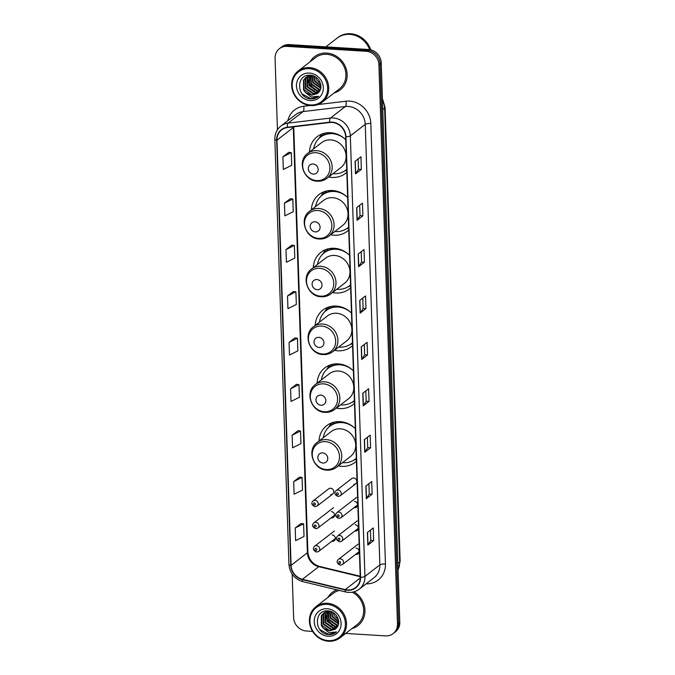 <?xml version="1.0" encoding="UTF-8"?>
<svg xmlns="http://www.w3.org/2000/svg" width="675" height="675" viewBox="0 0 675 675"><rect width="100%" height="100%" fill="white"/><g stroke="black" fill="none" stroke-linecap="round" stroke-linejoin="round"><path stroke-width="1.01" d="M355.32 428.676A23.178 21.026 -127.7 0 0 340.132 421.647A23.178 21.026 -127.7 0 0 326.692 425.672A23.178 21.026 -127.7 0 0 319.039 440.986M338.293 465.893A23.178 21.026 -127.7 0 0 341.609 466.358A23.178 21.026 -127.7 0 0 355.05 462.341A23.178 21.026 -127.7 0 0 356.4 461.194M353.405 370.887A23.178 21.026 -127.7 0 0 338.209 363.867A23.178 21.026 -127.7 0 0 324.776 367.883A23.178 21.026 -127.7 0 0 317.115 383.198M336.378 408.113A23.178 21.026 -127.7 0 0 339.694 408.577A23.178 21.026 -127.7 0 0 353.135 404.553A23.178 21.026 -127.7 0 0 354.485 403.405M351.489 313.099A23.178 21.026 -127.7 0 0 336.293 306.079A23.178 21.026 -127.7 0 0 322.861 310.095A23.178 21.026 -127.7 0 0 315.2 325.418M334.462 350.325A23.178 21.026 -127.7 0 0 337.778 350.789A23.178 21.026 -127.7 0 0 351.211 346.773A23.178 21.026 -127.7 0 0 352.569 345.617M349.574 255.319A23.178 21.026 -127.7 0 0 334.378 248.29A23.178 21.026 -127.7 0 0 320.946 252.315A23.178 21.026 -127.7 0 0 313.284 267.629M332.547 292.537A23.178 21.026 -127.7 0 0 335.863 293.001A23.178 21.026 -127.7 0 0 349.296 288.984A23.178 21.026 -127.7 0 0 350.646 287.837M347.65 197.53A23.178 21.026 -127.7 0 0 332.463 190.51A23.178 21.026 -127.7 0 0 319.03 194.527A23.178 21.026 -127.7 0 0 311.369 209.849M330.623 234.757A23.178 21.026 -127.7 0 0 333.948 235.221A23.178 21.026 -127.7 0 0 347.38 231.196A23.178 21.026 -127.7 0 0 348.73 230.048M345.735 139.75A23.178 21.026 -127.7 0 0 330.548 132.722A23.178 21.026 -127.7 0 0 317.107 136.747A23.178 21.026 -127.7 0 0 309.454 152.061M328.708 176.968A23.178 21.026 -127.7 0 0 332.024 177.432A23.178 21.026 -127.7 0 0 345.465 173.416A23.178 21.026 -127.7 0 0 346.815 172.268M330.826 494.564A3.282 2.978 -127.7 0 0 333.602 490.539A3.282 2.978 -127.7 0 0 328.717 488.81L313.132 500.858A3.282 2.978 52.3 0 1 318.018 502.588A3.282 2.978 52.3 0 1 317.14 506.048L315.039 506.689C311.563 505.043 310.93 503.103 313.132 500.858M331.079 517.86A3.282 2.978 -127.7 0 0 334.378 513.911A3.282 2.978 -127.7 0 0 331.391 511.608M331.855 541.223A3.282 2.978 -127.7 0 0 335.154 537.275A3.282 2.978 -127.7 0 0 332.168 534.971M353.641 478.001A3.282 2.978 -127.7 0 0 351.734 478.575L336.15 490.624A3.282 2.978 52.3 0 1 341.044 492.353A3.282 2.978 52.3 0 1 340.166 495.813L355.75 483.764A3.282 2.978 -127.7 0 0 353.641 478.001M354.097 507.617A3.282 2.978 -127.7 0 0 357.404 503.668A3.282 2.978 -127.7 0 0 354.409 501.373M354.873 530.989A3.282 2.978 -127.7 0 0 358.172 527.04A3.282 2.978 -127.7 0 0 355.185 524.737M355.649 554.352A3.282 2.978 -127.7 0 0 358.948 550.403A3.282 2.978 -127.7 0 0 355.961 548.108M353.843 484.329A3.282 2.978 -127.7 0 0 355.75 483.764M345.701 633.428L385.518 635.892A13.12 11.897 -127.7 0 0 393.128 633.614L395.457 631.817A13.12 11.897 -127.7 0 0 399.794 622.198L381.24 62.91A13.12 11.897 -127.7 0 0 368.457 49.494L289.339 44.601A13.12 11.897 -127.7 0 0 281.728 46.87L280.564 47.773A13.12 11.897 -127.7 0 1 288.174 45.495A13.12 11.897 -127.7 0 0 280.564 47.773L279.399 48.676A13.12 11.897 -127.7 0 0 275.062 58.286L277.433 129.794M393.128 633.614A13.12 11.897 -127.7 0 0 397.465 624.004L378.911 64.707A13.12 11.897 -127.7 0 0 366.128 51.292L367.293 50.389L288.174 45.495L367.293 50.389A13.12 11.897 -127.7 0 1 380.076 63.813A13.12 11.897 -127.7 0 0 367.293 50.389L368.457 49.494M397.465 624.004L398.63 623.101L380.076 63.813L398.63 623.101A13.12 11.897 -127.7 0 1 394.293 632.711A13.12 11.897 -127.7 0 0 398.63 623.101L399.794 622.198M326.708 53.063A20.992 19.043 -127.7 0 0 314.542 56.7A20.992 19.043 -127.7 0 0 310.103 61.796A20.992 19.043 -127.7 0 1 314.542 56.7A20.992 19.043 -127.7 0 1 326.708 53.063A20.992 19.043 -127.7 0 1 345.828 67.787A20.992 19.043 -127.7 0 1 340.217 89.918A20.992 19.043 -127.7 0 0 345.828 67.787A20.992 19.043 -127.7 0 0 326.708 53.063M336.892 589.832A20.992 19.043 -127.7 0 0 332.311 592.372A20.992 19.043 -127.7 0 0 327.873 597.468A20.992 19.043 -127.7 0 1 332.311 592.372A20.992 19.043 -127.7 0 1 336.892 589.832M331.999 122.445A13.998 12.69 52.3 0 1 345.634 136.755L360.248 577.277A13.998 12.69 52.3 0 1 355.624 587.528A13.998 12.69 52.3 0 1 345.212 589.604L302.434 579.302A13.998 12.69 52.3 0 1 291.094 565.338L276.986 140.172A13.998 12.69 52.3 0 1 281.618 129.912A13.998 12.69 52.3 0 1 287.449 127.55L329.721 122.512A13.998 12.69 52.3 0 1 331.999 122.445M331.99 122.108A14.344 13.011 -127.7 0 0 329.653 122.175L287.381 127.221A14.344 13.011 -127.7 0 0 276.657 140.155L290.765 565.312A14.344 13.011 -127.7 0 0 302.383 579.631L345.17 589.933A14.344 13.011 -127.7 0 0 360.577 577.294L345.971 136.78A14.344 13.011 -127.7 0 0 331.99 122.108M373.663 540.582L370.794 540.405L367.993 544.928A3.502 0.92 178.1 0 1 367.833 545.088L373.663 540.582L373.241 527.934L367.419 532.44L367.833 545.088M372.127 494.184L369.25 494.007L366.449 498.53A3.502 0.92 178.1 0 1 366.297 498.69L372.127 494.184L371.706 481.537L365.875 486.042L366.297 498.69M367.369 437.299L367.715 447.635L364.913 452.14A3.502 0.92 178.1 0 1 364.762 452.292L370.583 447.795L370.162 435.139L364.34 439.644L364.762 452.292M367.715 447.618L370.583 447.795M365.833 390.901L366.179 401.245L363.369 405.743A3.502 0.92 178.1 0 1 363.218 405.903L369.048 401.397L368.626 388.741L362.796 393.247L363.218 405.903M366.171 401.22L369.048 401.397M358.138 158.92L358.476 169.256L355.674 173.753A3.502 0.92 178.1 0 1 355.523 173.914L361.353 169.408L360.931 156.76L355.101 161.266L355.523 173.914M358.476 169.231L361.353 169.408M359.674 205.318L360.02 215.654L357.218 220.151A3.502 0.92 178.1 0 1 357.067 220.312L362.888 215.806L362.467 203.158L356.645 207.655L357.067 220.312M360.02 215.629L362.888 215.806M361.218 251.707L361.555 262.052L358.754 266.549A3.502 0.92 178.1 0 1 358.602 266.709L364.433 262.204L364.011 249.547L358.18 254.053L358.602 266.709M361.555 262.027L364.433 262.204M365.968 308.602L363.099 308.424L360.29 312.947A3.502 0.92 178.1 0 1 360.138 313.107L365.968 308.602L365.546 295.945L359.724 300.451L360.138 313.107M367.504 354.999L364.635 354.822L361.834 359.345A3.502 0.92 178.1 0 1 361.682 359.505L367.504 354.999L367.09 342.343L361.26 346.849L361.682 359.505M334.176 92.931A20.992 19.043 -127.7 0 0 340.217 89.918A20.992 19.043 -127.7 0 1 334.176 92.931M351.945 628.602A20.992 19.043 -127.7 0 0 357.986 625.59A20.992 19.043 -127.7 0 0 354.054 591.806A20.992 19.043 -127.7 0 1 357.986 625.59L357.986 625.59A20.992 19.043 -127.7 0 1 351.945 628.602M366.128 51.292L287.002 46.398A13.12 11.897 -127.7 0 0 279.399 48.676M292.174 574.163L293.617 617.583A13.12 11.897 -127.7 0 0 306.399 630.998L312.584 631.378M297.97 430.726L292.14 435.181L292.562 447.829L300.94 443.678L300.527 431.021L297.911 430.718M299.506 477.124L293.676 481.57L294.098 494.227L302.484 490.075L302.062 477.419L299.447 477.115M301.042 523.522L295.22 527.968L295.633 540.624L304.02 536.473L303.607 523.817L300.983 523.513M293.347 291.532L287.525 295.988L287.938 308.644L296.325 304.484L295.903 291.836L293.288 291.524M291.811 245.135L285.981 249.59L286.402 262.246L294.789 258.095L294.368 245.438L291.752 245.135M290.275 198.737L284.445 203.192L284.867 215.848L293.245 211.697L292.832 199.041L290.208 198.737M288.731 152.347L282.901 156.794L283.323 169.45L291.71 165.299L291.288 152.643L288.672 152.339M296.426 384.328L290.596 388.783L291.018 401.431L299.405 397.28L298.983 384.632L296.367 384.32M289.06 342.385L289.482 355.042L297.869 350.882L297.447 338.234L294.832 337.922L289.06 342.385L297.447 338.234M364.635 354.848L364.289 344.503M363.099 308.45L362.753 298.105M369.25 494.032L368.913 483.697M370.794 540.43L370.448 530.094M287.525 295.988L295.903 291.836M285.981 249.59L294.368 245.438M284.445 203.192L292.832 199.041M282.901 156.794L291.288 152.643M290.596 388.783L298.983 384.632M292.14 435.181L300.527 431.021M293.676 481.57L302.062 477.419M295.22 527.968L303.607 523.817M310.5 104.963A18.807 17.052 -127.7 0 0 327.62 87.919A18.807 17.052 -127.7 0 0 309.293 68.69A18.807 17.052 -127.7 0 0 292.182 85.725A18.807 17.052 -127.7 0 0 310.5 104.963M310.821 105.578A19.676 17.854 -127.7 0 0 322.228 102.17A19.676 17.854 -127.7 0 0 327.493 81.422A19.676 17.854 -127.7 0 0 309.563 67.618A19.676 17.854 -127.7 0 0 298.156 71.027A19.676 17.854 -127.7 0 0 292.891 91.775A19.676 17.854 -127.7 0 0 310.821 105.578M322.228 102.17L339.415 88.881A19.676 17.854 -127.7 0 0 344.68 68.133A19.676 17.854 -127.7 0 0 326.751 54.329A19.676 17.854 -127.7 0 0 315.343 57.738L298.156 71.027M369.655 49.621A21.862 19.837 -127.7 0 0 349.768 34.366A21.862 19.837 -127.7 0 0 337.095 38.163L325.848 46.853M369.858 49.655A21.862 19.837 -127.7 0 0 349.912 34.256A21.862 19.837 -127.7 0 0 337.238 38.045A21.862 19.837 -127.7 0 0 337.163 38.104M370.752 49.849A21.862 19.837 -127.7 0 0 350.57 33.75A21.862 19.837 -127.7 0 0 337.897 37.538L337.238 38.045M320.667 84.198L316.499 79.878L315.444 76.925M320.912 86.51L314.643 81.304L313.402 75.921M320.903 86.003L315.107 80.949L313.858 76.106M320.726 88.239L312.795 82.738L311.774 75.608L312.744 75.693M320.802 87.843L313.259 82.375L312.162 75.634M320.313 89.674L318.862 89.674L310.947 84.164L310.34 75.659M320.431 89.336L319.326 89.311L311.411 83.81L310.686 75.625M319.722 90.897L317.014 91.1L309.099 85.598L309.049 75.904M319.882 90.61L317.478 90.745L309.555 85.244L309.361 75.828M318.971 91.969L315.166 92.534L307.243 87.024L307.235 77.254L307.868 76.292M319.174 91.716L315.63 92.171L307.707 86.67L307.699 76.899L308.154 76.182M318.102 92.905L313.318 93.96L305.395 88.459L305.387 78.688L306.796 76.823M318.322 92.694L313.774 93.606L305.859 88.104L305.851 78.325L307.058 76.68M305.657 92.669L311.673 95.234L317.402 93.521L318.6 92.382C324.253 87.016 318.794 75.558 310.576 75.263C295.954 73.457 296.182 97.445 310.07 98.845L310.77 98.904C313.824 99.056 316.474 98.187 318.71 96.28L311.226 97.031L305.429 92.458L303.548 89.885L303.539 80.114L305.826 77.473L311.757 75.608M317.36 93.547L311.926 95.032L304.012 89.53L304.003 79.76L306.062 77.304M309.445 73.069A14.259 12.935 -127.7 0 0 296.46 85.995A14.259 12.935 -127.7 0 0 310.357 100.575A14.259 12.935 -127.7 0 0 323.333 87.657A14.259 12.935 -127.7 0 0 309.445 73.069M318.254 96.66L310.981 98.736L302.113 93.935M316.263 90.551L309.817 84.485L308.306 80.097M314.727 90.053L309.58 84.662L308.424 81.835M313.394 174.108A5.248 4.759 -127.7 0 0 318.17 169.349A5.248 4.759 -127.7 0 0 313.057 163.983A5.248 4.759 -127.7 0 0 308.281 168.742A5.248 4.759 -127.7 0 0 313.394 174.108M326.953 178.327L340.917 167.535A15.744 14.276 -127.7 0 0 345.127 150.938A15.744 14.276 -127.7 0 0 330.784 139.894A15.744 14.276 -127.7 0 0 321.654 142.627L307.69 153.419C296.679 160.971 303.809 181.128 317.419 181.204C320.988 181.389 324.169 180.436 326.953 178.327A15.744 14.276 -127.7 0 0 331.163 161.738A15.744 14.276 -127.7 0 0 316.82 150.694A15.744 14.276 -127.7 0 0 307.69 153.419M332.944 173.703A20.773 18.841 -127.7 0 0 333.695 173.762A20.773 18.841 -127.7 0 0 345.743 170.159A20.773 18.841 -127.7 0 0 346.722 169.341M345.608 139.615A20.773 18.841 -127.7 0 0 332.37 133.692A20.773 18.841 -127.7 0 0 320.33 137.295A20.773 18.841 -127.7 0 0 313.681 148.795M345.743 170.159L346.326 169.712A20.773 18.841 -127.7 0 0 346.722 169.391M335.121 133.498A20.773 18.841 -127.7 0 0 332.952 133.245A20.773 18.841 -127.7 0 0 320.912 136.848L320.33 137.295M318.954 138.476L320.389 136.207A22.739 20.63 52.3 0 1 322.026 133.988M329.468 133.279L329.451 132.688M319.849 137.675A20.967 19.018 -127.7 0 1 322.979 135.076L324.363 133.262M315.309 231.888A5.248 4.759 -127.7 0 0 320.085 227.137A5.248 4.759 -127.7 0 0 314.972 221.771A5.248 4.759 -127.7 0 0 310.196 226.522A5.248 4.759 -127.7 0 0 315.309 231.888M328.868 236.115L342.832 225.315A15.744 14.276 -127.7 0 0 347.043 208.727A15.744 14.276 -127.7 0 0 332.699 197.682A15.744 14.276 -127.7 0 0 323.57 200.407L309.614 211.207C298.603 218.751 305.724 238.908 319.334 238.992C322.912 239.178 326.084 238.216 328.868 236.115A15.744 14.276 -127.7 0 0 333.079 219.518A15.744 14.276 -127.7 0 0 318.735 208.474A15.744 14.276 -127.7 0 0 309.614 211.207M334.859 231.483A20.773 18.841 -127.7 0 0 335.618 231.55A20.773 18.841 -127.7 0 0 347.659 227.948A20.773 18.841 -127.7 0 0 348.637 227.129M347.524 197.404A20.773 18.841 -127.7 0 0 334.285 191.481A20.773 18.841 -127.7 0 0 322.245 195.083A20.773 18.841 -127.7 0 0 315.596 206.575M347.659 227.948L348.241 227.492A20.773 18.841 -127.7 0 0 348.637 227.18M337.036 191.287A20.773 18.841 -127.7 0 0 334.868 191.025A20.773 18.841 -127.7 0 0 322.827 194.628L322.245 195.083M320.878 196.256L322.312 193.987A22.739 20.63 52.3 0 1 323.941 191.776M331.383 191.059L331.366 190.468M321.764 195.463A20.967 19.018 -127.7 0 1 324.894 192.856L326.287 191.05M317.225 289.676A5.248 4.759 -127.7 0 0 322 284.918A5.248 4.759 -127.7 0 0 316.887 279.551A5.248 4.759 -127.7 0 0 312.112 284.31A5.248 4.759 -127.7 0 0 317.225 289.676M330.784 293.895L344.748 283.103A15.744 14.276 -127.7 0 0 348.958 266.507A15.744 14.276 -127.7 0 0 334.614 255.462A15.744 14.276 -127.7 0 0 325.493 258.196L311.529 268.988C300.518 276.539 307.648 296.696 321.249 296.772C324.827 296.958 327.999 296.004 330.784 293.895A15.744 14.276 -127.7 0 0 334.994 277.307A15.744 14.276 -127.7 0 0 320.65 266.262A15.744 14.276 -127.7 0 0 311.529 268.988M336.774 289.271A20.773 18.841 -127.7 0 0 337.534 289.33A20.773 18.841 -127.7 0 0 349.574 285.727A20.773 18.841 -127.7 0 0 350.553 284.918M349.439 255.184A20.773 18.841 -127.7 0 0 336.201 249.261A20.773 18.841 -127.7 0 0 324.16 252.863A20.773 18.841 -127.7 0 0 317.512 264.364M349.574 285.727L350.156 285.28A20.773 18.841 -127.7 0 0 350.553 284.96M338.951 249.067A20.773 18.841 -127.7 0 0 336.783 248.813A20.773 18.841 -127.7 0 0 324.743 252.416L324.16 252.863M322.793 254.045L324.228 251.775A22.739 20.63 52.3 0 1 325.865 249.556M333.307 248.847L333.281 248.257M323.688 253.243A20.967 19.018 -127.7 0 1 326.81 250.644L328.202 248.83M319.14 347.456A5.248 4.759 -127.7 0 0 323.924 342.706A5.248 4.759 -127.7 0 0 318.811 337.34A5.248 4.759 -127.7 0 0 314.027 342.09A5.248 4.759 -127.7 0 0 319.14 347.456M332.707 351.683L346.663 340.892A15.744 14.276 -127.7 0 0 350.873 324.295A15.744 14.276 -127.7 0 0 336.53 313.251A15.744 14.276 -127.7 0 0 327.409 315.976L313.445 326.776C302.434 334.319 309.563 354.476 323.165 354.561C326.742 354.746 329.923 353.784 332.707 351.683A15.744 14.276 -127.7 0 0 336.918 335.087A15.744 14.276 -127.7 0 0 322.574 324.042A15.744 14.276 -127.7 0 0 313.445 326.776M338.69 347.051A20.773 18.841 -127.7 0 0 339.449 347.119A20.773 18.841 -127.7 0 0 351.489 343.516A20.773 18.841 -127.7 0 0 352.468 342.698M351.354 312.972A20.773 18.841 -127.7 0 0 338.124 307.049A20.773 18.841 -127.7 0 0 326.076 310.652A20.773 18.841 -127.7 0 0 319.435 322.144M351.489 343.516L352.072 343.069A20.773 18.841 -127.7 0 0 352.468 342.748M340.875 306.855A20.773 18.841 -127.7 0 0 338.707 306.593A20.773 18.841 -127.7 0 0 326.658 310.196L326.076 310.652M324.709 311.833L326.143 309.563A22.739 20.63 52.3 0 1 327.78 307.344M335.222 306.627L335.197 306.037M325.603 311.032A20.967 19.018 -127.7 0 1 328.725 308.424L330.117 306.619M321.064 405.245A5.248 4.759 -127.7 0 0 325.839 400.486A5.248 4.759 -127.7 0 0 320.726 395.12A5.248 4.759 -127.7 0 0 315.951 399.878A5.248 4.759 -127.7 0 0 321.064 405.245M334.623 409.472L348.587 398.672A15.744 14.276 -127.7 0 0 352.797 382.075A15.744 14.276 -127.7 0 0 338.453 371.031A15.744 14.276 -127.7 0 0 329.324 373.764L315.36 384.556C304.349 392.108 311.479 412.265 325.088 412.349C328.657 412.535 331.838 411.573 334.623 409.472A15.744 14.276 -127.7 0 0 338.833 392.875A15.744 14.276 -127.7 0 0 324.489 381.831A15.744 14.276 -127.7 0 0 315.36 384.556M340.605 404.84A20.773 18.841 -127.7 0 0 341.364 404.899A20.773 18.841 -127.7 0 0 353.405 401.304A20.773 18.841 -127.7 0 0 354.383 400.486M353.27 370.761A20.773 18.841 -127.7 0 0 340.04 364.829A20.773 18.841 -127.7 0 0 327.999 368.432A20.773 18.841 -127.7 0 0 321.351 379.932M353.405 401.304L353.987 400.849A20.773 18.841 -127.7 0 0 354.392 400.537M342.79 364.635A20.773 18.841 -127.7 0 0 340.622 364.382A20.773 18.841 -127.7 0 0 328.582 367.985L327.999 368.432M326.624 369.613L328.058 367.343A22.739 20.63 52.3 0 1 329.695 365.133M337.137 364.416L337.12 363.825M327.518 368.82A20.967 19.018 -127.7 0 1 330.64 366.213L332.032 364.399M322.979 463.033A5.248 4.759 -127.7 0 0 327.755 458.274A5.248 4.759 -127.7 0 0 322.642 452.908A5.248 4.759 -127.7 0 0 317.866 457.667A5.248 4.759 -127.7 0 0 322.979 463.033M336.538 467.252L350.502 456.46A15.744 14.276 -127.7 0 0 354.712 439.864A15.744 14.276 -127.7 0 0 340.369 428.819A15.744 14.276 -127.7 0 0 331.239 431.553L317.275 442.344C306.264 449.896 313.394 470.053 327.004 470.129C330.573 470.315 333.754 469.361 336.538 467.252A15.744 14.276 -127.7 0 0 340.748 450.655A15.744 14.276 -127.7 0 0 326.405 439.619A15.744 14.276 -127.7 0 0 317.275 442.344M342.52 462.628A20.773 18.841 -127.7 0 0 343.28 462.687A20.773 18.841 -127.7 0 0 355.328 459.084A20.773 18.841 -127.7 0 0 356.307 458.266M355.193 428.541A20.773 18.841 -127.7 0 0 341.955 422.618A20.773 18.841 -127.7 0 0 329.915 426.22A20.773 18.841 -127.7 0 0 323.266 437.712M355.328 459.084L355.911 458.637A20.773 18.841 -127.7 0 0 356.307 458.317M344.706 422.423A20.773 18.841 -127.7 0 0 342.537 422.17A20.773 18.841 -127.7 0 0 330.497 425.765L329.915 426.22M328.539 427.402L329.974 425.132A22.739 20.63 52.3 0 1 331.611 422.913M339.052 422.204L339.036 421.613M329.434 426.6A20.967 19.018 -127.7 0 1 332.564 424.001L333.948 422.187M328.269 640.634A18.807 17.052 -127.7 0 0 345.389 623.59A18.807 17.052 -127.7 0 0 327.071 604.361A18.807 17.052 -127.7 0 0 309.952 621.397A18.807 17.052 -127.7 0 0 328.269 640.634M328.59 641.25A19.676 17.854 -127.7 0 0 339.998 637.841A19.676 17.854 -127.7 0 0 345.262 617.093A19.676 17.854 -127.7 0 0 327.333 603.29A19.676 17.854 -127.7 0 0 315.925 606.698A19.676 17.854 -127.7 0 0 310.66 627.446A19.676 17.854 -127.7 0 0 328.59 641.25M339.998 637.841L357.185 624.552A19.676 17.854 -127.7 0 0 352.299 592.203M338.437 619.869L334.268 615.549L333.214 612.596M338.681 622.181L332.412 616.975L331.172 611.592M338.673 621.675L332.876 616.621L331.627 611.769M338.496 623.911L330.564 618.41L329.543 611.28L330.522 611.364M338.572 623.514L331.028 618.047L329.932 611.305M338.082 625.345L336.631 625.345L328.717 619.836L328.109 611.331M338.2 625.008L337.095 624.983L329.181 619.481L328.455 611.297M337.492 626.569L334.783 626.771L326.869 621.27L326.818 611.567M337.652 626.282L335.247 626.417L327.333 620.907L327.13 611.491M336.741 627.64L332.935 628.206L325.012 622.696L325.012 612.925L325.637 611.963M336.943 627.387L333.399 627.843L325.477 622.342L325.468 612.571L325.924 611.854M335.88 628.577L331.087 629.632L323.165 624.13L323.156 614.36L324.565 612.495M336.091 628.366L331.543 629.277L323.629 623.767L323.62 613.997L324.827 612.352M323.426 628.341L329.442 630.906L335.171 629.193L336.369 628.054C342.023 622.679 336.563 611.229 328.345 610.934C313.723 609.128 313.951 633.116 327.839 634.517L328.539 634.576C331.594 634.728 334.243 633.859 336.488 631.952L328.995 632.703L323.198 628.13L321.317 625.556L321.308 615.786L323.595 613.145L329.527 611.28M335.129 629.218L329.695 630.703L321.781 625.202L321.773 615.431L323.831 612.976M327.215 608.74A14.259 12.935 -127.7 0 0 314.229 621.667A14.259 12.935 -127.7 0 0 328.126 636.247A14.259 12.935 -127.7 0 0 341.103 623.329A14.259 12.935 -127.7 0 0 327.215 608.74M339.373 590.431A19.676 17.854 -127.7 0 0 333.113 593.409L315.925 606.698M336.007 632.34L328.75 634.407L319.882 629.606M334.032 626.223L327.586 620.156L326.076 615.76M332.497 625.725L327.35 620.333L326.194 617.507M398.056 569.717A17.491 15.863 -127.7 0 0 399.659 562.039L384.607 108.194A17.491 15.863 -127.7 0 0 382.48 100.28M382.793 109.595L384.607 108.194A8.75 2.295 -1.9 0 0 385.104 107.392L400.157 561.237L398.064 569.987M289.339 44.601L287.002 46.398M381.24 62.91L378.911 64.707M400.157 561.237A8.75 2.295 -1.9 0 1 399.659 562.039L397.845 563.439M317.908 104.558L345.954 101.208A21.862 19.837 52.3 0 1 370.828 123.474L385.442 563.988A4.371 1.148 -1.9 0 0 379.865 564.865L365.251 124.352A17.491 15.863 -127.7 0 0 348.207 106.456A17.491 15.863 -127.7 0 0 345.347 106.54L303.075 111.578A17.491 15.863 -127.7 0 0 295.793 114.539L280.876 126.065A17.491 15.863 52.3 0 1 288.157 123.112A4.371 1.62 83.2 0 0 287.381 127.221M385.442 563.988A21.862 19.837 52.3 0 1 366.12 583.833M374.077 577.682A17.491 15.863 -127.7 0 0 379.865 564.865L364.947 576.399A17.491 15.863 52.3 0 1 359.159 589.216L374.077 577.682M287.837 120.69A21.862 19.837 52.3 0 1 303.683 106.253A4.371 1.62 -96.8 0 1 303.075 111.578L288.157 123.112L330.438 118.066A17.491 15.863 52.3 0 1 333.29 117.99A17.491 15.863 52.3 0 1 350.333 135.877A4.371 1.148 178.1 0 1 345.971 136.78M329.653 122.175A4.371 1.62 83.2 0 1 330.438 118.066L345.347 106.54A4.371 1.62 -96.8 0 0 345.954 101.208M280.876 126.065C276.784 129.389 274.776 133.802 274.843 139.286A4.371 1.148 -1.9 0 0 276.657 140.155M290.765 565.312A4.371 1.148 178.1 0 1 288.942 564.452C289.828 573.278 294.486 579.007 302.923 581.648L345.701 591.958C350.705 593.063 355.193 592.152 359.159 589.216M302.383 579.631A4.371 1.223 103.5 0 0 302.923 581.648M345.17 589.933A4.371 1.223 103.5 0 0 345.701 591.958M360.577 577.294A4.371 1.148 -1.9 0 0 364.947 576.399L350.333 135.877L365.251 124.352A4.371 1.148 -1.9 0 1 370.828 123.474M303.683 106.253L309.968 105.503M291.094 565.338L307.403 552.724A13.998 12.69 -127.7 0 0 318.743 566.688L360.231 576.678M302.434 579.302L318.743 566.688A7.872 2.194 -76.5 0 1 319.545 566.435L360.214 576.231M345.212 589.604L360.256 577.977M293.296 126.858A13.998 12.69 -127.7 0 0 293.304 127.558L307.403 552.724A7.872 2.067 -1.9 0 0 307.859 552.007C308.677 559.373 312.576 564.182 319.545 566.435M276.986 140.172L293.304 127.558A7.872 2.067 -1.9 0 0 293.752 126.841L307.859 552.007M361.834 359.345L361.412 346.731M360.29 312.947L359.876 300.333M358.754 266.549L358.332 253.935M357.218 220.151L356.797 207.537M355.674 173.753L355.261 161.148M363.369 405.743L362.956 393.128M364.913 452.14L364.492 439.526M366.449 498.53L366.036 485.924M367.993 544.928L367.571 532.313M316.752 180.622A14.462 13.12 -127.7 0 0 329.923 167.51A14.462 13.12 -127.7 0 0 315.832 152.719A14.462 13.12 -127.7 0 0 302.662 165.831A14.462 13.12 -127.7 0 0 316.752 180.622M345.246 170.53A20.967 19.018 -127.7 0 0 346.731 169.611M318.676 238.402A14.462 13.12 -127.7 0 0 331.838 225.298A14.462 13.12 -127.7 0 0 317.748 210.507A14.462 13.12 -127.7 0 0 304.585 223.611A14.462 13.12 -127.7 0 0 318.676 238.402M347.169 228.31A20.967 19.018 -127.7 0 0 348.646 227.399M320.591 296.19A14.462 13.12 -127.7 0 0 333.754 283.087A14.462 13.12 -127.7 0 0 319.663 268.296A14.462 13.12 -127.7 0 0 306.501 281.399A14.462 13.12 -127.7 0 0 320.591 296.19M349.085 286.099A20.967 19.018 -127.7 0 0 350.561 285.179M322.507 353.978A14.462 13.12 -127.7 0 0 335.669 340.867A14.462 13.12 -127.7 0 0 321.578 326.076A14.462 13.12 -127.7 0 0 308.416 339.179A14.462 13.12 -127.7 0 0 322.507 353.978M351 343.879A20.967 19.018 -127.7 0 0 352.477 342.968M324.422 411.758A14.462 13.12 -127.7 0 0 337.593 398.655A14.462 13.12 -127.7 0 0 323.502 383.864A14.462 13.12 -127.7 0 0 310.331 396.968A14.462 13.12 -127.7 0 0 324.422 411.758M352.915 401.667A20.967 19.018 -127.7 0 0 354.392 400.756M326.337 469.547A14.462 13.12 -127.7 0 0 339.508 456.435A14.462 13.12 -127.7 0 0 325.418 441.644A14.462 13.12 -127.7 0 0 312.247 454.756A14.462 13.12 -127.7 0 0 326.337 469.547M354.831 459.447A20.967 19.018 -127.7 0 0 356.316 458.536M337.39 492.725A1.097 0.996 -127.7 0 0 337.466 494.834A1.097 0.996 -127.7 0 0 337.39 492.725M356.543 497.433L336.884 512.637A3.282 2.978 52.3 0 1 341.769 514.375A3.282 2.978 52.3 0 1 340.892 517.826L357.607 504.908M338.124 514.747A1.097 0.996 -127.7 0 0 338.192 516.856A1.097 0.996 -127.7 0 0 338.124 514.747M357.32 520.805L337.652 536.009A3.282 2.978 52.3 0 1 342.546 537.739A3.282 2.978 52.3 0 1 341.668 541.198L358.383 528.272M338.901 538.11A1.097 0.996 -127.7 0 0 338.968 540.219A1.097 0.996 -127.7 0 0 338.901 538.11M358.096 544.168L338.428 559.373A3.282 2.978 52.3 0 1 343.322 561.111A3.282 2.978 52.3 0 1 342.444 564.562L359.159 551.644M339.677 561.482A1.097 0.996 -127.7 0 0 339.744 563.583A1.097 0.996 -127.7 0 0 339.677 561.482M314.44 505.069A1.097 0.996 -127.7 0 0 314.373 502.959A1.097 0.996 -127.7 0 0 314.44 505.069M315.765 522.307A3.282 2.978 52.3 0 1 317.874 528.069L315.765 528.711C312.297 527.065 311.664 525.125 313.858 522.88A3.282 2.978 52.3 0 1 315.765 522.307M315.174 527.091A1.097 0.996 -127.7 0 0 315.107 524.981A1.097 0.996 -127.7 0 0 315.174 527.091M316.541 545.678A3.282 2.978 52.3 0 1 318.651 551.433L316.541 552.074C313.073 550.429 312.441 548.488 314.634 546.244A3.282 2.978 52.3 0 1 316.541 545.678M315.951 550.454A1.097 0.996 -127.7 0 0 315.883 548.345A1.097 0.996 -127.7 0 0 315.951 550.454M382.421 98.575L385.104 107.392M274.843 139.286L288.942 564.452M344.25 171.188L346.756 170.387M346.165 228.977L348.671 228.175M348.089 286.757L350.587 285.964M350.004 344.545L352.502 343.744M351.92 402.334L354.417 401.532M353.835 460.114L356.341 459.312M336.15 490.624C333.948 492.868 334.589 494.809 338.057 496.454L340.166 495.813M336.884 512.637C334.682 514.882 335.315 516.831 338.791 518.476L340.892 517.826M337.652 536.009C335.458 538.253 336.091 540.194 339.559 541.839L341.668 541.198M338.428 559.373C336.234 561.617 336.867 563.566 340.335 565.203L342.444 564.562M332.733 493.999L317.14 506.048M334.589 515.143L317.874 528.069M333.526 507.676L313.858 522.88M335.365 538.507L318.651 551.433M334.302 531.039L314.634 546.244"/></g></svg>
